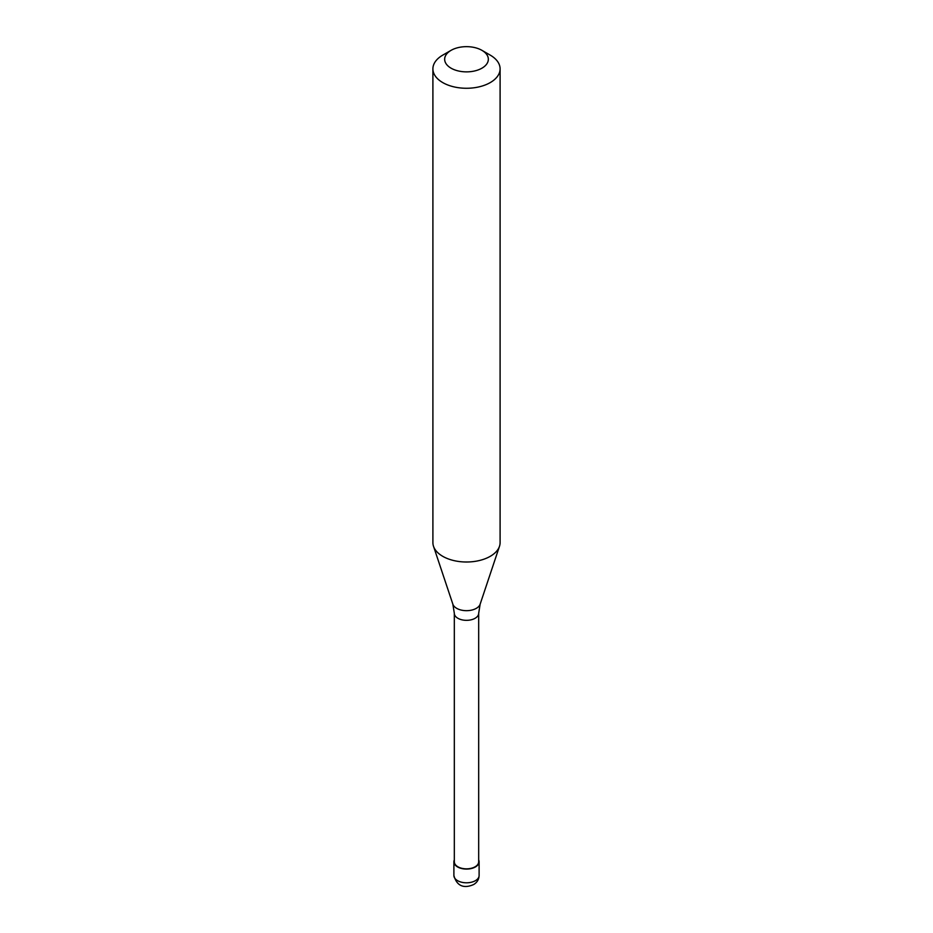 <?xml version="1.0" encoding="UTF-8"?>
<svg xmlns="http://www.w3.org/2000/svg" width="933" height="933" viewBox="0 0 933 933"><rect width="100%" height="100%" fill="white"/><g stroke="black" fill="none" stroke-linecap="round" stroke-linejoin="round"><path stroke-width="1.4" d="M454.324 859.946A12.607 7.277 0 0 0 453.893 861.8A12.607 7.277 0 0 0 461.683 868.53A12.607 7.277 0 0 0 475.41 866.955A12.607 7.277 180 0 0 479.107 861.8A12.607 7.277 180 0 0 478.676 859.946M454.324 613.308L454.324 861.8A12.176 7.032 0 0 0 461.835 868.308A12.176 7.032 0 0 0 475.119 866.78A12.176 7.032 180 0 0 478.676 861.8L478.676 613.308A12.176 7.032 180 0 1 475.119 618.276A12.176 7.032 0 0 1 461.835 619.804A12.176 7.032 0 0 1 454.324 613.308L452.855 604.176A13.902 8.024 0 0 0 462.43 610.322A13.902 8.024 0 0 0 476.331 608.328A13.902 8.024 180 0 0 480.145 604.176L499.493 546.283A33.6 19.406 180 0 1 490.257 556.325A33.6 19.406 0 0 1 456.657 561.153A33.6 19.406 0 0 1 433.507 546.283A33.6 19.406 0 0 1 432.9 542.609L432.9 68.867A33.6 19.406 0 0 0 453.636 86.792A33.6 19.406 0 0 0 490.257 82.582A33.6 19.406 180 0 0 500.1 68.867A33.6 19.406 180 0 0 490.257 55.14L481.941 50.347A21.844 12.607 180 0 1 481.941 68.179A21.844 12.607 0 0 1 451.059 68.179A21.844 12.607 0 0 1 451.059 50.347L451.059 50.347A21.844 12.607 180 0 1 481.941 50.347M442.743 55.14L451.059 50.347L442.743 55.14A33.6 19.406 0 0 0 432.9 68.867M500.1 68.867L500.1 542.609A33.6 19.406 180 0 1 499.493 546.283M479.107 875.527C478.944 879.434 477.136 882.431 473.672 884.519C468.588 886.782 457.87 889.942 453.893 875.527A12.607 7.277 0 0 0 461.683 882.245A12.607 7.277 0 0 0 475.41 880.67A12.607 7.277 180 0 0 479.107 875.527L479.107 861.8M453.893 875.527L453.893 861.8M452.855 604.176L433.507 546.283M478.676 613.308L480.145 604.176"/></g></svg>
